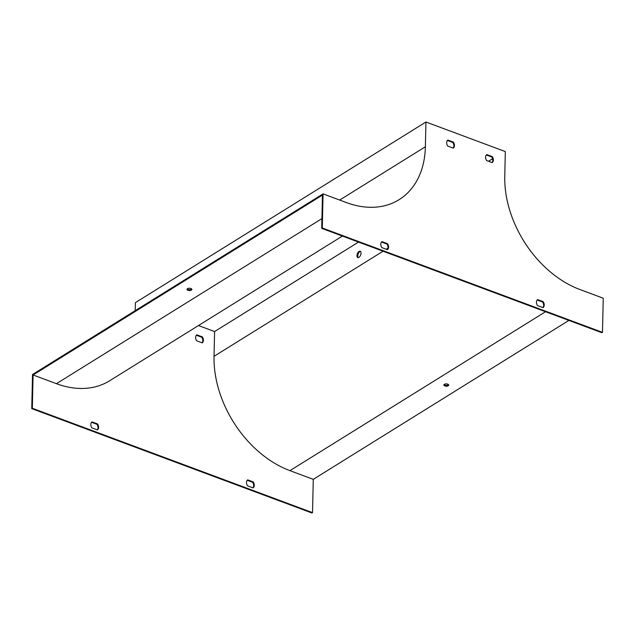 <?xml version="1.0" encoding="UTF-8"?>
<svg xmlns="http://www.w3.org/2000/svg" width="635" height="635" viewBox="0 0 635 635"><rect width="100%" height="100%" fill="white"/><g stroke="black" fill="none" stroke-linecap="round" stroke-linejoin="round"><path stroke-width="0.95" d="M381.968 241.625L387.525 243.697A4.858 3.453 -121.9 0 1 387.39 249.674L381.825 247.602A4.858 3.453 -121.9 0 1 381.968 241.625M543.052 307.642L537.488 305.578A4.858 3.453 -121.9 0 1 537.623 299.601L543.187 301.673A4.858 3.453 -121.9 0 1 543.052 307.642M486.624 160.536A4.858 3.453 -121.9 0 1 486.759 154.567L492.315 156.631A4.858 3.453 -121.9 0 1 492.181 162.608L486.624 160.536M602.472 332.359L603.25 298.22L579.898 289.52A96.107 68.31 -121.9 0 1 504.769 176.332L505.325 151.582L425.942 122.015L425.379 146.764A96.107 68.31 58.1 0 1 399.074 199.692A96.107 68.31 58.1 0 1 346.408 202.565L323.064 193.865L322.286 228.005L602.472 332.359L601.893 332.716L321.707 228.37L322.461 195.08L33.084 374.983L32.329 408.273L312.523 512.628L313.277 479.338L289.925 470.646A97.076 69.001 -121.9 0 1 214.035 356.306L214.59 331.557L198.461 325.549M447.707 146.042A4.858 3.453 -121.9 0 1 447.842 140.073L453.406 142.145A4.858 3.453 -121.9 0 1 453.271 148.114L447.707 146.042M381.524 242.038L386.945 244.054A4.858 3.453 -121.9 0 1 387.247 249.619M537.186 300.014L542.607 302.03A4.858 3.453 -121.9 0 1 542.909 307.594M492.046 162.56A4.858 3.453 58.1 0 0 491.736 156.996L486.315 154.98M453.128 148.066A4.858 3.453 58.1 0 0 452.826 142.502L447.405 140.486M91.567 422.307L96.988 424.323A4.858 3.453 -121.9 0 1 97.29 429.887M247.229 480.274L252.651 482.298A4.858 3.453 -121.9 0 1 252.952 487.855M196.366 335.24L201.779 337.256A4.858 3.453 -121.9 0 1 202.089 342.821M323.064 193.865L32.528 374.491L31.75 408.63L311.936 512.985L312.523 512.628M135.223 310.642L135.406 302.641L425.942 122.015M97.433 429.935A4.858 3.453 58.1 0 0 97.568 423.958L92.011 421.894A4.858 3.453 58.1 0 0 91.877 427.863L97.433 429.935M247.666 479.862A4.858 3.453 58.1 0 0 247.531 485.839L253.095 487.91A4.858 3.453 58.1 0 0 253.23 481.933L247.666 479.862M202.224 342.876L196.667 340.805A4.858 3.453 -121.9 0 1 196.802 334.828L202.359 336.899A4.858 3.453 -121.9 0 1 202.224 342.876M342.392 236.069L109.625 380.778A97.076 69.001 -121.9 0 1 56.436 383.683L33.084 374.983M191.397 290.108A2.429 1.159 -178.7 0 0 191.873 289.433A2.429 1.159 -178.7 0 0 189.476 288.226A2.429 1.159 -178.7 0 0 187.023 289.33A2.429 1.159 -178.7 0 0 188.674 290.465A2.429 1.159 -178.7 0 0 191.397 290.108M187.206 288.901A2.429 1.159 -178.7 0 0 189.135 289.671A2.429 1.159 -178.7 0 0 191.413 289.25A2.429 1.159 -178.7 0 0 191.714 289.004M360.529 251.46A3.397 1.762 -69.6 0 0 359.839 251.706A3.397 1.762 -69.6 0 0 357.942 254.651A3.397 1.762 -69.6 0 0 358.227 257.643M214.59 331.557L358.521 242.078M488.529 161.25L492.554 158.75M359.061 251.42A3.397 1.762 110.4 0 1 360.18 251.222A3.397 1.762 110.4 0 1 360.64 255.024A3.397 1.762 110.4 0 1 357.807 257.588A3.397 1.762 110.4 0 1 357.068 254.746A3.397 1.762 110.4 0 1 359.061 251.42M313.277 479.338L568.889 320.429M322.286 228.005L321.707 228.37M31.75 408.63L32.329 408.273M448.556 384.659A2.429 1.159 1.3 0 1 446.278 385.342A2.429 1.159 1.3 0 1 444.04 384.564M444.341 384.31A2.429 1.159 -178.7 0 0 443.865 384.985A2.429 1.159 -178.7 0 0 446.262 386.191A2.429 1.159 -178.7 0 0 448.715 385.096A2.429 1.159 -178.7 0 0 447.064 383.961A2.429 1.159 -178.7 0 0 444.341 384.31M201.779 337.256L202.359 336.899M491.736 156.996L492.315 156.631M452.826 142.502L453.406 142.145M253.23 481.933L252.651 482.298M543.187 301.673L542.607 302.03M97.568 423.958L96.988 424.323M387.525 243.697L386.945 244.054M56.436 383.683L321.929 218.623M214.035 356.306L383.064 251.222M386.247 249.245L387.906 248.214M289.925 470.646L545.536 311.729M339.669 200.049L425.379 146.764"/></g></svg>
